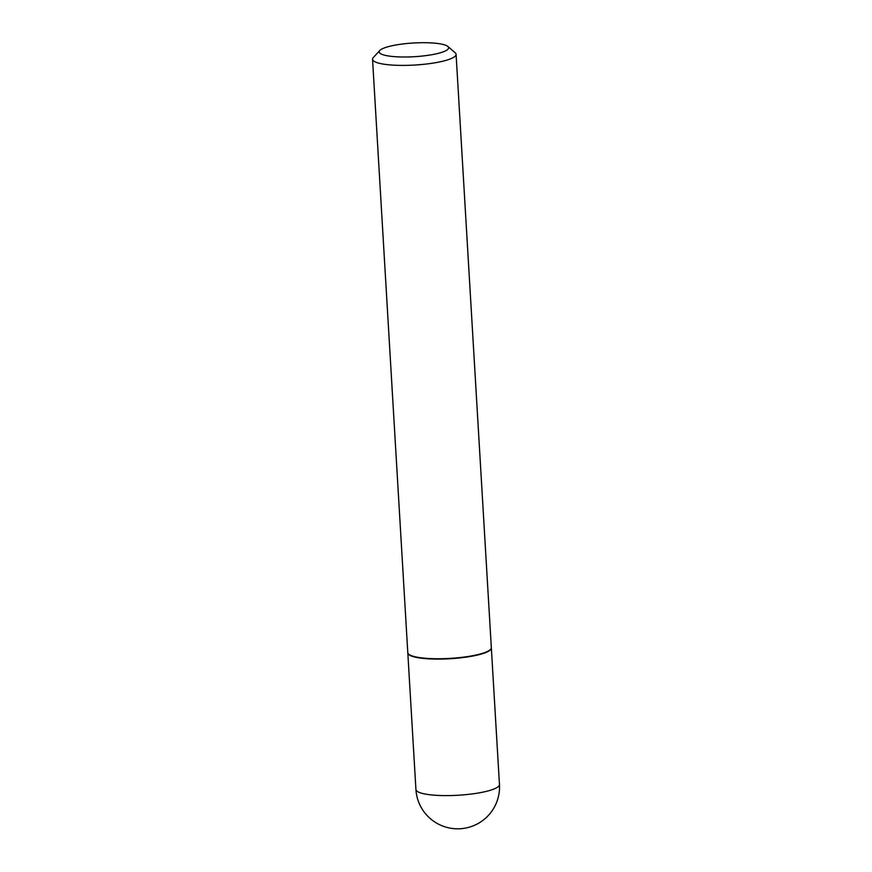 <?xml version="1.0" encoding="UTF-8"?>
<svg xmlns="http://www.w3.org/2000/svg" width="872" height="872" viewBox="0 0 872 872"><rect width="100%" height="100%" fill="white"/><g stroke="black" fill="none" stroke-linecap="round" stroke-linejoin="round"><path stroke-width="1.31" d="M407.813 652.779A41.845 8.273 -3.4 0 0 407.813 652.954A41.845 8.273 -3.4 0 0 433.711 659.047A41.845 8.273 -3.4 0 0 478.946 654.687A41.845 8.273 -3.4 0 0 491.35 647.994A41.845 8.273 -3.4 0 0 491.328 647.82M379.832 50.478L373.292 57.552A41.845 8.273 -3.4 0 0 372.54 59.263L407.791 652.605A41.845 8.273 -3.4 0 0 408.75 654.218L409.11 654.534A41.496 8.197 -3.4 0 0 420.13 657.935A41.496 8.197 -3.4 0 0 461.593 657.652A41.496 8.197 -3.4 0 0 490.249 649.716L490.576 649.357A41.845 8.273 -3.4 0 0 491.328 647.645L456.078 54.304A41.845 8.273 -3.4 0 0 455.13 52.691L447.805 46.445A34.76 6.867 -3.4 0 0 438.572 43.6A34.76 6.867 -3.4 0 0 403.834 43.84A34.76 6.867 -3.4 0 0 379.832 50.478A34.76 6.867 -3.4 0 0 389.217 56.091A34.76 6.867 -3.4 0 0 430.452 54.947A34.76 6.867 -3.4 0 0 447.805 46.445M408.75 654.218A41.845 8.273 -3.4 0 0 419.857 657.652A41.845 8.273 -3.4 0 0 461.67 657.368A41.845 8.273 -3.4 0 0 490.576 649.357M372.54 59.263A41.845 8.273 -3.4 0 0 384.607 64.299A41.845 8.273 -3.4 0 0 430.408 63.503A41.845 8.273 -3.4 0 0 456.078 54.304M499.46 784.495A41.845 41.845 0 0 1 451.751 828.4A41.845 41.845 0 0 1 415.922 789.465A41.845 8.273 -3.4 0 0 427.988 794.501A41.845 8.273 -3.4 0 0 487.056 791.198A41.845 8.273 -3.4 0 0 499.46 784.495L491.35 647.994M415.922 789.465L407.813 652.954"/></g></svg>
